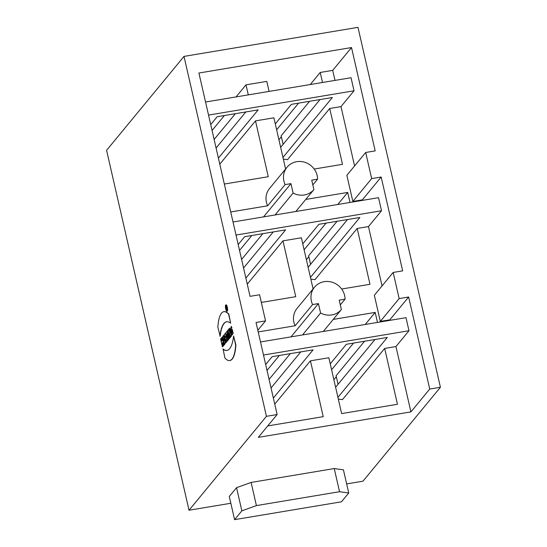 <?xml version="1.0" encoding="UTF-8"?>
<svg xmlns="http://www.w3.org/2000/svg" width="547" height="547" viewBox="0 0 547 547"><rect width="100%" height="100%" fill="white"/><g stroke="black" fill="none" stroke-linecap="round" stroke-linejoin="round"><path stroke-width="0.82" d="M226.937 309.588L226.13 306.341L225.808 306.703L226.574 310.033L226.451 308.358L227.237 309.472M226.574 310.033L226.745 309.11M227.237 309.26L226.191 306.361M226.068 305.397A2.742 0.718 -99.5 0 0 225.925 308.166A2.742 0.718 -99.5 0 0 226.964 310.737M226.355 340.35L226.704 341.882L225.979 342.511L224.188 334.668L224.913 333.793A2.632 0.691 80.5 0 1 225.049 333.704A2.632 0.691 80.5 0 1 225.932 335.14A2.632 0.691 80.5 0 1 226.28 337.957L227.641 340.747L226.814 341.506L225.829 339.031M225.173 333.725A2.632 0.691 80.5 0 1 225.289 333.663A2.632 0.691 80.5 0 1 226.027 334.668M226.082 334.819A2.632 0.691 80.5 0 1 226.52 337.916M222.855 349.061A51.356 13.463 -99.5 0 0 226.902 350.456A51.356 13.463 -99.5 0 0 233.603 336.015L235.661 344.979A43.172 11.316 80.5 0 1 229.713 360.541A43.172 11.316 80.5 0 1 224.906 358.025L223.087 349.02A51.356 13.463 -99.5 0 0 227.019 350.436M233.603 336.015L235.894 344.938A43.172 11.316 80.5 0 1 229.945 360.507A43.172 11.316 80.5 0 1 229.829 360.521M227.046 311.236A3.241 0.848 -99.5 0 0 227.169 311.243A3.241 0.848 -99.5 0 0 227.333 307.195A3.241 0.848 -99.5 0 0 226.102 304.85A3.241 0.848 -99.5 0 0 225.986 304.898M226.061 334.819L225.631 332.918L227.114 331.366L227.545 333.267L227.169 333.732L228.53 339.673L228.044 340.255L226.444 334.361L226.061 334.819L226.492 334.552M232.27 334.826L233.166 333.314L232.29 329.513L231.572 330.135L231.887 332.802M232.352 332.473C231.313 333.861 230.602 326.504 231.969 328.084L231.299 326.409M219.908 336.214A51.356 13.463 80.5 0 1 226.615 321.773A51.356 13.463 80.5 0 1 230.663 323.168L228.612 314.204A43.172 11.316 -99.5 0 0 223.805 311.687A43.172 11.316 -99.5 0 0 217.856 327.25L220.147 336.173A51.356 13.463 80.5 0 1 226.738 321.752M230.663 323.168L228.844 314.163A43.172 11.316 -99.5 0 0 224.044 311.646A43.172 11.316 -99.5 0 0 223.921 311.667M410.913 411.884L258.307 437.368L277.124 414.537L266.437 416.322L184.004 56.403L357.984 27.35L440.417 387.269L429.73 389.054L410.913 411.884L395.953 346.552L408.985 330.737L263.497 355.03M266.437 416.322L189.016 510.242L106.583 150.322L184.004 56.403M223.422 335.598L225.808 342.716L225.33 343.304L224.933 342.142L224.092 344.801L222.889 336.248L223.661 335.557L225.966 342.429M225.993 342.504L225.33 343.304M224.995 342.313L224.81 344.179L223.668 345.56L222.725 342.511L222.191 343.167L223.135 346.21L222.41 346.839L220.619 338.996L221.337 338.374L221.945 341.027M228.605 329.308L230.034 333.034L229.056 328.761L229.521 328.2L231.313 336.036L230.704 336.781L229.241 332.966L230.239 337.342L229.781 337.902L227.983 330.067L228.844 329.267L229.665 331.4M229.521 328.2L231.552 336.002L230.704 336.781M229.849 334.559L230.478 337.301L229.781 337.902M227.853 330.47L229.651 338.306L228.926 338.935L227.135 331.092L227.853 330.47M221.097 338.415L221.754 341.266L222.294 340.61L221.638 337.759L222.362 337.137L224.044 344.501M222.773 342.709L222.424 343.126M189.016 510.242L230.834 503.261M346.654 483.917L362.996 481.189L440.417 387.269M277.124 414.537L256.037 322.477L265.541 320.891L259.558 294.758L250.054 296.344L198.91 73.024L351.516 47.548L375.18 150.89L365.683 152.476L346.866 175.307L352.849 201.44L362.353 199.853L381.17 177.023L402.66 270.861L393.163 272.447L374.339 295.277L380.329 321.41L389.826 319.824L408.643 296.994L429.73 389.054M208.537 115.082L354.032 90.788L351.037 77.722L205.549 102.015M354.032 90.788L340.993 106.603L354.586 165.939M351.516 47.548L332.699 70.372L334.996 80.402M260.502 341.964L405.997 317.67L408.985 330.737M389.949 320.351L389.826 319.824M236.017 235.053L381.512 210.759L378.517 197.693L233.022 221.986M381.512 210.759L368.473 226.574L382.059 285.91M362.47 200.373L362.353 199.853M267.736 425.922L323.229 416.657L310.443 360.829L328.85 357.752L341.636 413.587L397.457 404.267L384.671 348.432L395.953 346.552M295.106 325.773L312.583 304.576A17.47 16.437 -140.5 0 1 314.525 287.189L297.055 308.385A17.47 16.437 39.5 0 0 295.106 325.773L258.205 331.933M377.478 322.429L375.18 312.405L333.246 319.407M341.656 289.021L369.977 284.29L357.191 228.461L368.473 226.574M261.316 302.436L295.749 296.686L282.963 240.858L301.37 237.781L313.089 288.939M224.338 184.045L268.276 176.708L255.49 120.88L273.897 117.81L285.609 168.961M267.633 205.802L285.103 184.606A17.47 16.437 -140.5 0 1 287.052 167.218L269.575 188.414A17.47 16.437 39.5 0 0 267.633 205.802L230.731 211.962M349.998 202.458L347.707 192.428L305.766 199.429M314.183 169.044L342.497 164.319L329.711 108.491L340.993 106.603M303.257 334.826L303.113 334.217A17.47 16.437 39.5 0 0 304.064 334.689M323.229 331.489A17.47 16.437 39.5 0 0 323.899 330.744L324.036 331.352M275.777 214.848L275.64 214.239A17.47 16.437 39.5 0 0 276.584 214.711M295.749 211.511A17.47 16.437 39.5 0 0 296.419 210.773L296.556 211.381M248.297 94.877L246 84.847L266.786 81.38L269.083 91.404M322.525 82.481L320.227 72.457L332.699 70.372M347.516 219.532L308.132 267.305M302.764 243.859L318.874 224.311L359.851 217.474L310.45 277.397M357.191 228.461L314.983 279.661L310.833 279.086M306.395 259.722L308.85 256.748M310.587 264.331L308.624 255.777L337.061 221.275M347.707 192.428L337.752 204.503M239.538 250.437L251.852 235.504M287.052 167.218A17.47 16.437 -140.5 0 1 305.978 162.698A17.47 16.437 -140.5 0 1 317.588 179.177L312.836 184.941M296.419 210.773L313.896 189.577A17.47 16.437 -140.5 0 1 293.11 193.043L275.64 214.239M285.103 184.606L290.956 183.628L293.11 193.043M313.896 189.577L311.735 180.154L317.588 179.177M290.956 183.628L263.531 216.892M241.603 259.435L262.84 233.672M273.288 231.921L243.559 267.989M238.191 244.543L244.653 236.707L285.623 229.863L245.87 278.088M282.963 240.858L247.265 284.16M304.118 249.753L326.08 223.108M374.996 339.502L335.612 387.276M330.244 363.83L346.354 344.289L387.324 337.444L337.923 397.375M384.671 348.432L342.463 399.631L338.313 399.057M333.875 379.693L336.323 376.719M338.06 384.309L336.104 375.748L364.541 341.246M375.18 312.405L365.232 324.474M267.018 370.415L279.332 355.475M314.525 287.189A17.47 16.437 -140.5 0 1 333.458 282.676A17.47 16.437 -140.5 0 1 345.061 299.154L340.309 304.918M323.899 330.744L341.369 309.547A17.47 16.437 -140.5 0 1 320.59 313.021L303.113 334.217M312.583 304.576L318.429 303.599L320.59 313.021M341.369 309.547L339.215 300.132L345.061 299.154M318.429 303.599L291.004 336.87M269.076 379.406L290.32 353.642M300.768 351.899L271.038 387.96M265.671 364.514L272.126 356.678L313.103 349.841L273.35 398.059M310.443 360.829L274.744 404.137M331.591 369.731L353.553 343.085M276.638 129.783L298.6 103.137M278.922 139.745L281.37 136.777M283.107 144.36L281.144 135.8L309.588 101.304M256.413 505.599L339.543 491.719L348.733 492.997L341.472 501.804L234.588 519.65L241.849 510.843L256.413 505.599L251.107 482.44L334.238 468.56L339.543 491.719M334.238 468.56L343.427 469.832L348.733 492.997M241.849 510.843L236.543 487.685L229.282 496.485L234.588 519.65M236.543 487.685L251.107 482.44M393.163 272.447L399.146 298.58L408.643 296.994M399.146 298.58L380.329 321.41M365.683 152.476L371.666 178.609L381.17 177.023M371.666 178.609L352.849 201.44M320.227 72.457L310.279 84.525M320.036 99.554L280.659 147.328M275.285 123.882L291.401 104.34L332.371 97.496L282.97 157.427M329.711 108.491L287.503 159.69L283.353 159.109M212.065 130.466L224.379 115.533M214.123 139.458L235.36 113.694M246 84.847L236.051 96.922M245.815 111.95L216.086 148.018M210.711 124.572L217.173 116.73L258.143 109.892L218.397 158.11M255.49 120.88L219.785 164.189M265.541 320.891L257.822 330.258M232.119 332.514C231.073 333.902 230.362 326.538 231.73 328.125L231.183 326.415L230.376 330.197L232.154 334.867L232.926 333.349L232.058 329.554M223.805 338.771L224.53 340.931L224.174 341.362L223.805 338.771M224.379 341.116L224.229 340.022M226.875 331.407L227.545 333.267M227.313 333.308L227.169 333.732M226.93 333.773L228.53 339.673M228.29 339.708L227.805 340.296M227.094 307.236A3.241 0.848 -99.5 0 0 225.863 304.884A3.241 0.848 -99.5 0 0 225.562 308.228A3.241 0.848 -99.5 0 0 226.93 311.284A3.241 0.848 -99.5 0 0 227.094 307.236M226.991 307.366A2.742 0.718 -99.5 0 0 225.945 305.376A2.742 0.718 -99.5 0 0 225.685 308.207A2.742 0.718 -99.5 0 0 226.848 310.792A2.742 0.718 -99.5 0 0 226.991 307.366M227.62 330.504L229.651 338.306M229.412 338.347L228.926 338.935M225.104 335.981L225.665 337.335M225.815 339.072L226.704 341.882M226.465 341.923L225.979 342.511M226.28 337.957L227.641 340.747M227.402 340.788L226.814 341.506M222.123 337.171L224.154 344.972M223.914 345.013L223.436 345.601M222.191 343.167L223.135 346.21M222.896 346.251L222.41 346.839M226.027 307.052L226.246 308.002L226.321 306.942M226.431 307.742L226.267 307.011"/></g></svg>
